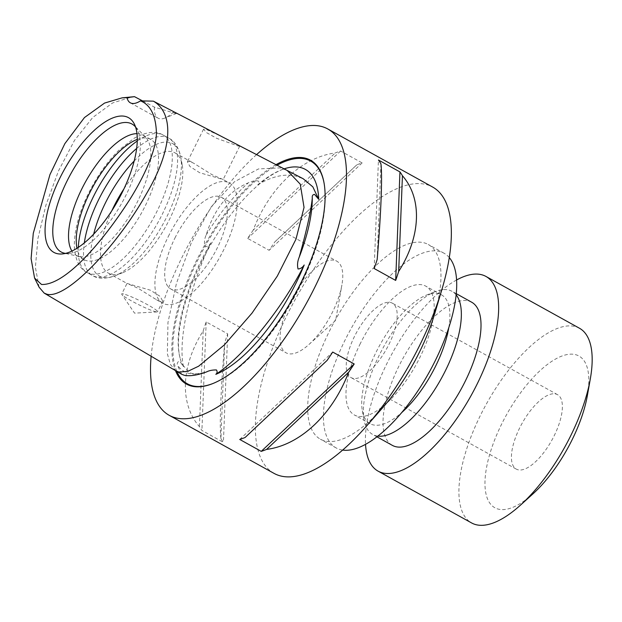 <?xml version="1.0" encoding="UTF-8"?>
<svg xmlns="http://www.w3.org/2000/svg" width="622" height="622" viewBox="0 0 622 622"><rect width="100%" height="100%" fill="white"/><g stroke="black" fill="none" stroke-linecap="round" stroke-linejoin="round"><path stroke-width="0.47" stroke-dasharray="3.11 2.33" d="M181.608 374.226L177.387 365.028C176.959 362.883 177.744 361.607 179.735 361.211L183.506 366.638A117.418 47.194 119 0 1 181.173 361.6A117.418 47.194 119 0 1 201.116 260.867A117.418 47.194 119 0 1 210.905 242.782C209.342 245.301 207.39 246.662 205.042 246.841C203.993 242.969 204.358 239.027 206.146 235.007C214.365 208.658 228.414 191.265 248.302 182.845C251.031 181.274 254.351 180.66 258.254 180.994C259.358 182.355 259.195 183.622 257.772 184.788A117.418 47.194 119 0 1 284.106 168.857M257.772 184.788C271.938 176.329 284.728 173.445 296.134 176.15L303.217 178.763M39.077 287.17L35.384 267.273L37.926 238.529L45.958 204.988L58.515 170.863L74.469 140.44L92.748 117.465L112.644 102.925L132.229 96.83M235.116 143.449L239.711 146.17L237.923 145.952L216.72 138.341L206.768 132.774L203.542 129.228L205.493 129.127L222.186 136.747M142.632 100.943L154.45 107.155L174.821 113.22L176.539 113.445L175.458 112.512M388.882 344.479A42.553 17.105 -61 0 0 392.334 303.171A42.553 17.105 -61 0 0 354.548 336.308A42.553 17.105 -61 0 0 351.103 377.616A42.553 17.105 -61 0 0 388.882 344.479M554.07 435.975A42.553 17.105 -61 0 0 557.514 394.659A42.553 17.105 -61 0 0 519.735 427.804A42.553 17.105 -61 0 0 516.283 469.112A42.553 17.105 -61 0 0 554.07 435.975M587.386 395.444A86.746 34.863 -61 0 0 563.314 355.551A86.746 34.863 -61 0 0 501.907 423.559A86.746 34.863 -61 0 0 487.772 499.474A86.746 34.863 -61 0 0 532.79 494.016M579.471 328.245A111.291 44.737 -61 0 0 480.651 414.913A111.291 44.737 -61 0 0 471.624 522.954M456.571 279.993A111.291 44.737 -61 0 0 387.125 363.108A111.291 44.737 -61 0 0 365.526 444.365M471.67 302.214A81.832 32.896 -61 0 0 399.005 365.938A81.832 32.896 -61 0 0 392.373 445.383M456.128 294.828A81.832 32.896 -61 0 0 452.007 291.321A81.832 32.896 -61 0 0 435.353 291.586A81.832 32.896 -61 0 0 379.342 355.045A81.832 32.896 -61 0 0 364.103 420.231A81.832 32.896 -61 0 0 372.71 434.49A81.832 32.896 -61 0 0 377.865 436.123M448.789 327.646A73.653 29.599 -61 0 0 441.488 294.844A73.653 29.599 -61 0 0 426.498 295.092A73.653 29.599 -61 0 0 376.092 352.2A73.653 29.599 -61 0 0 362.369 410.862A73.653 29.599 -61 0 0 370.121 423.699A73.653 29.599 -61 0 0 401.796 412.495M360.356 343.492A73.653 29.599 -61 0 0 354.385 414.991A73.653 29.599 -61 0 0 419.788 357.634A73.653 29.599 -61 0 0 425.759 286.136A73.653 29.599 -61 0 0 360.356 343.492M449.278 257.586A111.291 44.737 -61 0 0 443.999 253.208A111.291 44.737 -61 0 0 345.171 339.876A111.291 44.737 -61 0 0 336.144 447.918A111.291 44.737 -61 0 0 342.66 450.071M434.514 314.265A111.291 44.737 -61 0 0 428.263 244.493A111.291 44.737 -61 0 0 329.442 331.161A111.291 44.737 -61 0 0 320.416 439.202A111.291 44.737 -61 0 0 382.88 407.488M274.069 473.396A163.664 65.784 119 0 1 287.341 314.514A163.664 65.784 119 0 1 432.663 187.059M189.485 161.37L187.385 161.774L189.959 166.54L199.639 172.706L223.15 179.533L212.055 174.696L193.613 163.166L189.485 161.37M123.638 294.012A19.966 2.037 -153.6 0 0 121.749 293.988A19.966 2.037 -153.6 0 0 121.873 294.455A19.966 2.037 -153.6 0 0 136.615 303.629A19.966 2.037 -153.6 0 0 155.632 311.731A19.966 2.037 -153.6 0 0 157.071 311.933A19.966 2.037 -153.6 0 0 157.522 311.746A19.966 2.037 -153.6 0 0 144.211 302.914A19.966 2.037 -153.6 0 0 123.638 294.012M160.663 301.584L156.534 299.788L138.115 288.274L126.997 283.422L150.501 290.241L160.188 296.414L162.762 301.18L160.663 301.584M220.919 438.533C219.348 425.969 220.849 388.019 224.69 342.831A163.664 65.784 119 0 1 227.683 333.843L206.185 321.939A163.664 65.784 -61 0 0 203.184 330.92C180.909 365.892 179.416 403.849 199.413 426.63A163.664 65.784 -61 0 0 201.909 430.455L223.407 442.359A163.664 65.784 119 0 1 220.919 438.533L224.69 342.831M151.138 356.243A163.664 65.784 119 0 1 182.464 256.419A163.664 65.784 119 0 1 256.598 154.59M276.005 164.659A127.984 51.447 -61 0 0 196.855 259.848A127.984 51.447 -61 0 0 175.482 370.619M290.287 301.965A52.372 21.055 119 0 1 336.79 261.178A52.372 21.055 119 0 1 341.898 284.993A52.372 21.055 119 0 1 332.545 312.026A52.372 21.055 119 0 1 308.932 344.51A52.372 21.055 119 0 1 286.042 352.806A52.372 21.055 119 0 1 290.287 301.965M174.922 238.063A52.372 21.055 119 0 1 221.424 197.283A52.372 21.055 119 0 1 217.179 248.124A52.372 21.055 119 0 1 170.677 288.911A52.372 21.055 119 0 1 174.922 238.063M168.321 236.492A68.739 27.632 119 0 1 229.355 182.961A68.739 27.632 119 0 1 223.78 249.694A68.739 27.632 119 0 1 162.746 303.225A68.739 27.632 119 0 1 168.321 236.492M123.941 188.886A68.739 27.632 119 0 1 174.969 152.841A68.739 27.632 119 0 1 182.199 164.814A68.739 27.632 119 0 1 169.394 219.574A68.739 27.632 119 0 1 122.347 272.871A68.739 27.632 119 0 1 108.352 273.105A68.739 27.632 119 0 1 111.843 210.726M137.275 139.406A68.739 27.632 119 0 1 150.695 139.398A68.739 27.632 119 0 1 145.12 206.131A68.739 27.632 119 0 1 84.087 259.662A68.739 27.632 119 0 1 76.972 248.279M136.972 133.644A68.739 27.632 119 0 1 142.982 135.122A68.739 27.632 119 0 1 145.595 137.112A68.739 27.632 119 0 1 137.408 201.855A68.739 27.632 119 0 1 79.445 256.544A68.739 27.632 119 0 1 76.366 255.385A68.739 27.632 119 0 1 71.934 251.07M135.557 127.012A73.124 29.389 119 0 1 137.353 129.718A73.124 29.389 119 0 1 126.064 195.013A73.124 29.389 119 0 1 68.809 253.481A73.124 29.389 119 0 1 65.559 253.395M183.506 366.638C177.581 340.716 189.702 285.933 210.905 242.782M253.263 230.047A163.664 65.784 -61 0 0 247.649 238.405L269.147 250.316A163.664 65.784 119 0 1 274.761 241.958L356.764 164.869A163.664 65.784 119 0 1 362.128 162.917L340.623 151.006A163.664 65.784 -61 0 0 335.266 152.965C301.857 157.203 269.334 187.774 253.263 230.047L335.266 152.965M173.771 111.75A32.733 13.155 119 0 1 164.783 118.094A32.733 13.155 119 0 1 158.12 118.203A32.733 13.155 119 0 1 154.45 107.155M227.683 333.843L223.407 442.359M203.184 330.92L199.413 426.63M206.185 321.939L201.909 430.455M356.764 164.869L274.761 241.958M340.623 151.006L247.649 238.405M362.128 162.917L269.147 250.316M374.172 268.525L378.448 160.01M377.165 259.537L380.936 163.835M239.727 439.451L332.708 352.052M324.031 182.891A127.285 51.159 119 0 1 324.109 183.288A127.285 51.159 119 0 1 300.403 284.674A127.285 51.159 119 0 1 213.284 383.377A127.285 51.159 119 0 1 212.903 383.525M176.881 371.443A127.285 51.159 119 0 1 197.703 260.229A127.285 51.159 119 0 1 277.062 165.203M175.878 370.844L170.389 364.438L167.349 353.716L167.971 322.476L176.43 283.383L191.327 242.743L211.2 206.893L234.463 181.733L258.511 168.927L280.188 167.878L287.24 170.482M206.146 235.007A118.025 47.443 119 0 1 248.302 182.845M134.165 161.036A75.682 30.424 119 0 1 180.73 156.876A75.682 30.424 119 0 1 166.634 217.156A75.682 30.424 119 0 1 114.829 275.841A75.682 30.424 119 0 1 93.658 234.167M136.646 148.456A78.559 31.574 119 0 1 168.601 138.084A78.559 31.574 119 0 1 162.233 214.349A78.559 31.574 119 0 1 92.476 275.53A78.559 31.574 119 0 1 84.312 242.938M137.252 140.992A78.559 31.574 119 0 1 163.322 135.161A78.559 31.574 119 0 1 156.954 211.426A78.559 31.574 119 0 1 87.197 272.607A78.559 31.574 119 0 1 78.302 247.416M206.465 371.948A118.025 47.443 119 0 1 177.387 365.028M323.961 182.487L324.109 183.288C328.089 210.842 320.283 244.773 300.69 285.086C277.684 331.744 242.044 372.415 213.284 383.377L212.522 383.681M288.616 167.621C281.144 169.153 272.382 173.826 262.344 181.64C253.955 188.279 245.503 196.7 236.974 206.908C223.609 223.018 211.861 241.219 201.722 261.528C192.983 279.208 186.608 296.251 182.596 312.641C177.604 334.255 177.13 350.567 181.173 361.6M182.72 365.098L189.08 371.964C191.506 374.405 197.477 374.335 206.978 371.762M557.514 394.659L392.334 303.171M376.948 436.838L372.71 434.49M362.369 410.862L364.103 420.231M370.121 423.699L354.385 414.991M336.144 447.918L320.416 439.202M203.542 129.228L187.385 161.774M108.352 273.105L126.997 283.43L121.749 293.988M157.071 311.933L134.539 313.146L121.873 294.455M308.932 344.51L335.631 320.408L341.898 284.993M221.424 197.283L336.79 261.178M174.969 152.841L193.613 163.166M239.711 146.17L223.15 179.533L229.355 182.961M182.199 164.814L180.73 156.876C178.304 146.924 174.261 140.658 168.601 138.084L163.322 135.161C156.091 130.659 146.364 131.677 134.15 138.216L118.895 150.221C107.272 161.759 97.219 175.995 88.728 192.913C79.033 212.6 74.228 230.381 74.306 246.258C75.246 260.082 79.538 268.86 87.197 272.607L92.476 275.53C97.654 278.959 105.11 279.068 114.829 275.841L122.347 272.871M142.982 135.122L150.695 139.398M145.595 137.112L134.772 126.142M137.353 129.718L134.134 123.638M68.809 253.481L61.943 253.97M79.445 256.544L64.4 253.193M76.366 255.385L84.087 259.662M156.534 299.788L162.746 303.225M170.677 288.911L286.042 352.806M162.762 301.18L157.522 311.746M176.539 113.445L164.783 118.094M130.332 102.809L158.12 118.203M443.999 253.208L428.263 244.493M441.488 294.844L425.759 286.136M426.498 295.092L435.353 291.586M456.245 293.662L452.007 291.321M516.283 469.112L351.103 377.616"/><path stroke-width="0.93" d="M175.878 370.844L178.841 372.042L187.704 371.388L198.597 366.218L224.402 344.868L252.027 313.115L277.288 276.129L295.994 239.143L304.041 207.375L300.263 184.166L287.24 170.482L303.217 178.763L312.827 186.833L318.728 199.304L314.538 194.391C312.734 194.554 311.987 195.782 312.291 198.076C311.016 210.819 306.654 230.513 299.221 257.158C297.51 261.209 297.122 265.143 298.039 268.976C300.527 268.821 302.58 267.491 304.197 264.988A117.418 47.194 119 0 1 295.862 283.414A117.418 47.194 119 0 1 215.834 374.335C217.288 373.044 217.49 371.583 216.448 369.95C212.483 369.88 209.155 370.549 206.465 371.948C197.291 375.268 189.935 376.388 184.4 375.323L181.608 374.226L44.201 293.125L39.077 287.17L34.583 278.073M206.978 371.762L206.465 371.948M304.197 264.988C282.606 308.046 243.521 356.414 215.834 374.335M287.24 170.482L153.385 101.161C173.554 112.823 173.647 147.741 146.473 193.714C117.628 245.177 66.725 299.563 46.977 294.237L44.201 293.125M153.385 101.161L140.479 100.857A32.733 13.155 119 0 1 130.332 102.809A32.733 13.155 119 0 1 126.997 97.646L122.13 97.848L134.492 96.659L142.632 100.943M122.13 97.848L104.574 103.065L84.452 117.558L64.859 143.635L49.947 174.611L33.269 233.343L31.1 258.635L34.575 278.073L41.511 284.472C65.302 285.545 102.957 241.367 129.353 200.198C142.78 178.848 155.858 152.087 156.433 133.365C155.959 115.793 150.641 104.955 140.479 100.857M126.997 97.646L134.492 96.659M284.106 168.857A117.418 47.194 119 0 1 288.616 167.621A117.418 47.194 119 0 1 318.728 199.304M365.526 444.365A111.291 44.737 -61 0 0 378.098 471.149L471.624 522.954A111.291 44.737 -61 0 0 520.272 505.313L532.79 494.016A86.746 34.863 -61 0 0 571.898 440.213A86.746 34.863 -61 0 0 587.386 395.444L590.325 378.845A111.291 44.737 -61 0 0 579.471 328.245L485.945 276.44A111.291 44.737 -61 0 0 456.571 279.993M520.272 505.313A111.291 44.737 -61 0 0 570.444 436.286A111.291 44.737 -61 0 0 590.325 378.845M378.098 471.149A111.291 44.737 -61 0 0 476.918 384.482A111.291 44.737 -61 0 0 485.945 276.44M376.948 436.838L392.373 445.383A81.832 32.896 -61 0 0 465.038 381.651A81.832 32.896 -61 0 0 471.67 302.214L456.245 293.662M377.865 436.123A81.832 32.896 -61 0 0 445.375 370.766A81.832 32.896 -61 0 0 456.128 294.828M401.796 412.495A73.653 29.599 -61 0 0 435.517 366.35A73.653 29.599 -61 0 0 448.789 327.646M342.66 450.071A111.291 44.737 -61 0 0 434.972 361.25A111.291 44.737 -61 0 0 449.278 257.586M365.923 426.762L382.88 407.488A111.291 44.737 -61 0 0 419.244 352.534A111.291 44.737 -61 0 0 434.514 314.265L441.853 289.665A163.664 65.784 119 0 1 419.391 345.949A163.664 65.784 119 0 1 365.923 426.762A163.664 65.784 119 0 1 274.069 473.396L169.192 415.309A163.664 65.784 119 0 1 151.138 356.243M348.592 372.321C332.521 414.602 299.998 445.165 266.589 449.403A163.664 65.784 119 0 1 261.224 451.362L239.727 439.451A163.664 65.784 -61 0 0 245.091 437.499L327.094 360.418A163.664 65.784 -61 0 0 332.708 352.052L354.206 363.963A163.664 65.784 119 0 1 348.592 372.321L266.589 449.403M256.598 154.59A163.664 65.784 119 0 1 327.786 128.972A163.664 65.784 119 0 1 314.514 287.854A163.664 65.784 119 0 1 169.192 415.309M175.482 370.619A127.984 51.447 -61 0 0 212.522 383.681A127.984 51.447 -61 0 0 300.123 284.433A127.984 51.447 -61 0 0 323.961 182.487A127.984 51.447 -61 0 0 276.005 164.659M111.843 210.726A68.739 27.632 119 0 1 113.927 206.372A68.739 27.632 119 0 1 123.941 188.886M76.972 248.279A68.739 27.632 119 0 1 89.661 192.929A68.739 27.632 119 0 1 137.275 139.406M71.934 251.07A68.739 27.632 119 0 1 81.941 188.653A68.739 27.632 119 0 1 136.972 133.644M65.559 253.395A73.124 29.389 119 0 1 64.4 253.193A73.124 29.389 119 0 1 67.059 180.971A73.124 29.389 119 0 1 134.772 126.142A73.124 29.389 119 0 1 135.557 127.012M60.109 177.612A77.011 30.952 119 0 1 134.134 123.638A77.011 30.952 119 0 1 122.239 192.4A77.011 30.952 119 0 1 61.943 253.97A77.011 30.952 119 0 1 60.109 177.612M327.786 128.972L432.663 187.059A163.664 65.784 119 0 1 441.853 289.665M402.434 175.746C422.439 198.519 420.946 236.477 398.671 271.449A163.664 65.784 119 0 1 395.67 280.429L374.172 268.525A163.664 65.784 -61 0 0 377.165 259.537C381.006 214.357 382.499 176.399 380.936 163.835A163.664 65.784 -61 0 0 378.448 160.01L399.946 171.921A163.664 65.784 119 0 1 402.434 175.746L398.671 271.449M395.67 280.429L399.946 171.921M245.091 437.499L327.094 360.418M261.224 451.362L354.206 363.963M212.903 383.525A127.285 51.159 119 0 1 176.881 371.443M277.062 165.203A127.285 51.159 119 0 1 324.031 182.891M312.291 198.076A118.025 47.443 119 0 1 299.221 257.158M93.658 234.167A75.682 30.424 119 0 1 105.569 202.624A75.682 30.424 119 0 1 134.165 161.036M84.312 242.938A78.559 31.574 119 0 1 98.844 199.265A78.559 31.574 119 0 1 136.646 148.456M78.302 247.416A78.559 31.574 119 0 1 93.564 196.342A78.559 31.574 119 0 1 137.252 140.992"/></g></svg>
